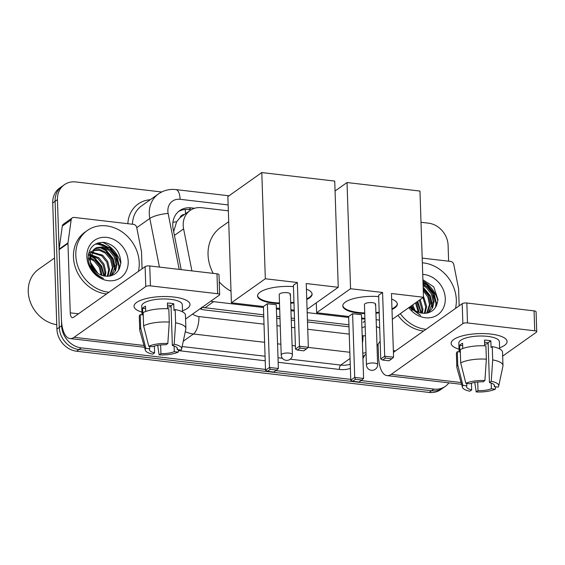 <?xml version="1.0" encoding="UTF-8"?>
<svg xmlns="http://www.w3.org/2000/svg" width="565" height="565" viewBox="0 0 565 565"><rect width="100%" height="100%" fill="white"/><g stroke="black" fill="none" stroke-linecap="round" stroke-linejoin="round"><path stroke-width="0.85" d="M184.522 214.425A6.999 5.989 54.7 0 0 179.889 217.822L176.626 221.784L173.681 231.608M179.889 217.822A20.997 17.974 -125.3 0 1 181.245 216.741L190.094 210.477A20.997 17.974 54.7 0 0 183.604 228.874L191.916 270.889M201.585 307.304L263.7 314.839M276.638 316.351L279.943 316.739M291.187 318.053L294.492 318.441M307.438 319.952L348.93 324.804M361.628 318.935A20.997 17.974 54.7 0 0 364.919 318.822M210.858 301.145A20.997 17.974 54.7 0 0 213.598 301.668L263.452 307.494M276.398 309.006L279.703 309.394M290.947 310.708L294.252 311.096M307.19 312.607L348.69 317.459M228.345 210.83L201.564 207.694A20.997 17.974 54.7 0 0 190.094 210.477M265.508 369.411L81.311 347.885A20.997 17.974 -125.3 0 1 61.627 325.744L57.446 199.636L55.08 201.302A20.997 17.974 -125.3 0 1 61.973 186.394A20.997 17.974 -125.3 0 0 55.08 201.302L59.269 327.418L55.08 201.302L52.722 202.976A20.997 17.974 -125.3 0 1 59.615 188.067L64.339 184.727A20.997 17.974 -125.3 0 1 75.809 181.944L161.703 191.98M81.311 347.885L78.952 349.551A20.997 17.974 -125.3 0 1 59.269 327.418A20.997 17.974 -125.3 0 0 78.952 349.551L431.554 390.761L78.952 349.551L76.593 351.225A20.997 17.974 -125.3 0 1 56.91 329.084L52.722 202.976M448.914 382.844A20.997 17.974 -125.3 0 1 445.389 386.312L443.024 387.978A20.997 17.974 -125.3 0 1 431.554 390.761A20.997 17.974 -125.3 0 0 443.024 387.978L440.665 389.652A20.997 17.974 -125.3 0 1 429.195 392.435L76.593 351.225M102.413 242.265A27.989 23.97 -125.3 0 1 120.79 263.714A27.989 23.97 -125.3 0 0 102.413 242.265M422.945 281.017A27.989 23.97 -125.3 0 1 437.875 300.771A27.989 23.97 -125.3 0 0 422.945 281.017M445.389 386.312A20.997 17.974 -125.3 0 1 433.913 389.087L361.049 380.577M421.003 222.285L428.411 223.154A20.997 17.974 -125.3 0 1 448.094 245.288L448.624 261.192M57.446 199.636A20.997 17.974 -125.3 0 1 64.339 184.727M350.745 379.369L275.812 370.612M97.597 243.056A27.989 23.97 -125.3 0 1 106.877 247.887M423.058 284.273A27.989 23.97 -125.3 0 1 423.969 284.944M194.621 208.273L191.132 207.864A20.997 17.974 54.7 0 0 179.663 210.646A20.997 17.974 54.7 0 0 173.173 229.044L181.196 269.632M361.911 327.552A20.997 17.974 54.7 0 0 365.174 326.584M200.059 308.794A20.997 17.974 54.7 0 0 204.77 309.959L263.763 316.852M276.709 318.363L280.014 318.752M291.257 320.065L294.563 320.454M307.501 321.965L349.001 326.81M178.519 211.536A20.997 17.974 -125.3 0 1 188.774 209.537L191.118 209.813M490.907 334.085A27.989 8.821 -1.9 0 1 501.826 336.613A27.989 8.821 -1.9 0 1 499.594 347.842A27.989 8.821 -1.9 0 0 507.088 341.514A27.989 8.821 -1.9 0 0 490.907 334.085A27.989 8.821 -1.9 0 0 456.054 338.131A27.989 8.821 -1.9 0 0 459.027 349.184A27.989 8.821 -1.9 0 1 451.131 343.372A27.989 8.821 -1.9 0 1 490.907 334.085M422.189 258.099L450.58 261.418A3.496 2.995 54.7 0 1 453.794 264.526L458.54 288.51A3.496 2.995 54.7 0 1 458.611 289.096L459.161 305.842M378.105 344.403L378.493 356.169A27.989 11.455 -83.3 0 0 387.046 375.612A27.989 11.455 -83.3 0 0 391.178 374.362L462.862 323.604L462.198 303.688L393.417 352.398M387.046 375.612L460.609 384.207A27.989 11.455 -83.3 0 0 461.584 384.221M502.666 356.105L536.425 332.199A3.496 1.102 178.1 0 0 536.75 331.712A3.496 1.102 178.1 0 0 534.73 330.786L534.066 310.87A3.496 1.102 -1.9 0 1 536.086 311.802L536.75 331.712M462.198 303.688A3.496 1.102 -1.9 0 1 466.845 303.017L467.502 322.933L534.73 330.786M467.502 322.933A3.496 1.102 178.1 0 0 462.862 323.604M466.845 303.017L534.066 310.87M484.565 342.185A13.998 4.414 178.1 0 1 485.144 342.242A13.998 4.414 178.1 0 1 488.125 342.75L489.445 382.576A13.998 4.414 -1.9 0 1 494.552 385.782A13.998 4.414 -1.9 0 1 494.319 386.637L494.262 384.949M491.183 383.056L491.366 388.727A13.998 4.414 -1.9 0 1 478.018 390.662L477.736 382.011M488.153 343.527A13.998 4.414 -1.9 0 1 484.636 344.325M484.685 345.808L484.495 340.088A20.291 6.399 -1.9 0 1 487.8 340.363A20.291 6.399 -1.9 0 1 490.837 340.829L491.063 347.461L492.256 346.62A23.094 7.274 -1.9 0 1 502.539 352.292L502.984 365.569A23.094 7.274 -1.9 0 1 502.935 366.134L498.704 386.093A18.193 5.735 -1.9 0 1 498.217 387.096L494.319 386.637M459.119 351.896L458.829 343.11A20.291 6.399 -1.9 0 1 487.666 336.38A20.291 6.399 -1.9 0 1 499.389 341.769L499.63 348.916M462.777 348.527L462.601 343.259A20.291 6.399 -1.9 0 0 459.649 345.349L459.875 351.988L457.304 351.684L457.742 364.962L462.905 385.401L466.81 385.86L466.725 383.416M471.457 383.169L471.683 389.921L469.868 391.206A18.193 5.735 -1.9 0 1 462.445 387.293L456.908 367.66A23.094 7.274 -1.9 0 1 456.824 367.102L456.386 353.824A23.094 7.274 -1.9 0 1 457.304 351.684M460.249 349.601A23.094 7.274 -1.9 0 1 485.914 345.879L486.352 359.149L484.918 380.549L483.103 381.834A13.998 4.414 -1.9 0 0 469.755 383.769L465.857 383.31L460.694 362.871L460.249 349.601M456.824 367.102A23.094 7.274 -1.9 0 1 457.742 364.962M460.694 362.871A23.094 7.274 -1.9 0 1 486.352 359.149M474.777 382.406L476.21 391.948L478.018 390.662M491.366 388.727L495.272 389.186L495.745 386.806M495.272 389.186A18.193 5.735 -1.9 0 1 476.21 391.948M462.445 387.293A18.193 5.735 -1.9 0 1 462.905 385.401M465.857 383.31A18.193 5.735 -1.9 0 1 484.918 380.549M471.683 389.921A13.998 4.414 -1.9 0 1 466.577 386.714A13.998 4.414 -1.9 0 1 466.81 385.86M489.445 382.576L491.26 381.29L492.694 359.891L492.256 346.62M492.694 359.891A23.094 7.274 -1.9 0 1 502.984 365.569M491.26 381.29A18.193 5.735 -1.9 0 1 498.704 386.093M488.125 342.75L490.837 340.829M459.649 345.349L462.686 345.702M422.345 262.81A34.988 29.959 -125.3 0 1 456.322 299.817A34.988 29.959 -125.3 0 1 455.489 308.441M428.235 312.883L433.235 301.83L431.377 293.885L426.257 287.557L423.1 285.643M428.341 312.848L432.67 307.763L434.167 301.166L432.31 293.221L427.197 286.9L423.065 284.569M426.674 313.236L429.485 304.486L427.86 297.028L423.27 290.834M427.161 313.144L430.424 303.822L428.567 295.876L423.227 289.379M424.393 313.413L425.742 307.134L423.001 297.593M425.007 313.406L426.674 306.47L423.453 296.18M421.624 313.144L421.991 309.79L419.258 300.248M422.366 313.264L422.931 309.126L420.191 299.584M419.166 312.523L416.447 302.24M418.248 312.177L415.508 302.897M413.509 309.232L411.765 305.552M414.971 310.376L412.697 304.888M410.776 306.251A15.813 13.539 -125.3 0 0 421.144 313.045C431.031 314.091 436.632 309.606 437.96 299.591L433.765 286.872L422.902 279.731M422.726 274.371A22.812 19.535 -125.3 0 1 445.291 298.525A22.812 19.535 -125.3 0 1 432.077 317.339A22.812 19.535 -125.3 0 1 408.834 307.628M409.441 307.198L420.621 315.503L410.077 306.746M425.996 329.324A34.988 29.959 -125.3 0 1 400.331 313.653M423.63 330.998A34.988 29.959 -125.3 0 1 397.965 315.319M412.111 310.284L411.186 308.328M421.419 313.102L417.705 301.35M432.677 305.94L430.156 295.523L423.15 287.168M436.194 306.343L436.42 303.172L433.906 292.875L427.14 284.689L422.987 282.225M420.932 313.003L417.238 301.675M432.176 307.424L429.767 296.018L423.178 287.868M435.615 307.325L435.954 303.504L433.44 293.207L426.667 285.021L423.008 282.783M364.743 313.603A27.29 8.602 -1.9 0 1 358.556 313.144A27.29 8.602 -1.9 0 1 342.786 305.905A27.29 8.602 -1.9 0 1 378.67 296.576M382.583 292.472L384.694 356.19L393.572 357.228L391.46 293.51L423.489 297.254L419.965 191.055L347.03 182.53L350.554 288.729L382.583 292.472L378.628 295.269L380.739 358.994L384.694 356.19L385.415 358.083L391.757 358.824L393.572 357.228M391.644 299.097A27.29 8.602 -1.9 0 1 397.336 304.097A27.29 8.602 -1.9 0 1 391.99 309.465M379.214 312.833A27.29 8.602 -1.9 0 1 375.93 313.229M350.554 288.729L316.633 312.749L348.654 316.492L352.609 313.695L361.487 314.733L363.606 378.451L361.791 380.047L355.449 379.306L354.721 377.413L352.609 313.695M361.6 318.003L364.898 318.392M376.149 319.705L379.454 320.094M392.315 319.324L423.489 297.254M347.03 182.53L335.059 191.005M316.301 302.833L316.633 312.749M391.757 358.824L388.988 360.788L382.646 360.046L385.415 358.083M380.739 358.994L382.646 360.046M361.791 380.047L359.015 382.011L352.673 381.269L350.773 380.21L348.654 316.492M350.773 380.21L354.721 377.413L363.606 378.451M352.673 381.269L355.449 379.306M375.111 304.93A5.601 1.766 178.1 0 0 375.633 304.154A5.601 1.766 178.1 0 0 371.219 302.579A5.601 1.766 178.1 0 0 364.962 303.744A5.601 1.766 178.1 0 0 364.439 304.521L366.445 364.926A5.601 1.766 -1.9 0 1 366.968 364.143A5.601 1.766 -1.9 0 1 374.397 363.069A5.601 1.766 -1.9 0 1 377.639 364.552A5.601 5.601 0 0 1 371.389 370.301A5.601 5.601 0 0 1 366.445 364.926M397.301 303.765A27.29 8.602 -1.9 0 1 394.773 307.226A27.29 8.602 -1.9 0 1 391.969 308.801M379.193 312.17A27.29 8.602 -1.9 0 1 375.909 312.565M364.722 312.939A27.29 8.602 -1.9 0 1 342.793 305.573M213.238 273.375A38.491 32.954 -125.3 0 1 208.047 254.737A38.491 32.954 -125.3 0 1 220.682 227.405L228.712 221.72M231.014 291.152A38.491 32.954 -125.3 0 1 219.234 281.879M279.513 303.638A27.29 8.602 -1.9 0 1 273.319 303.186A27.29 8.602 -1.9 0 1 257.548 295.947A27.29 8.602 -1.9 0 1 293.44 286.617M297.345 282.514L299.464 346.232L308.342 347.27L306.23 283.545L338.251 287.288L334.727 181.09L261.8 172.565L265.324 278.771L297.345 282.514L293.397 285.311L295.509 349.029L299.464 346.232L300.185 348.125L306.527 348.866L308.342 347.27M306.414 289.132A27.29 8.602 -1.9 0 1 312.099 294.132A27.29 8.602 -1.9 0 1 306.753 299.499M293.977 302.875A27.29 8.602 -1.9 0 1 290.7 303.271M265.324 278.771L231.396 302.791L263.424 306.534L267.379 303.73L276.257 304.768L278.368 368.493L276.553 370.089L270.211 369.348L269.491 367.455L267.379 303.73M276.363 308.045L279.668 308.434M290.911 309.747L294.217 310.129M307.085 309.359L338.251 287.288M261.8 172.565L227.872 196.592L231.396 302.791M306.527 348.866L303.751 350.83L297.409 350.088L300.185 348.125M295.509 349.029L297.409 350.088M276.553 370.089L273.785 372.053L267.443 371.311L265.536 370.252L263.424 306.534M265.536 370.252L269.491 367.455L278.368 368.493M267.443 371.311L270.211 369.348M289.873 294.972A5.601 1.766 178.1 0 0 290.396 294.188A5.601 1.766 178.1 0 0 285.982 292.613A5.601 1.766 178.1 0 0 279.731 293.786A5.601 1.766 178.1 0 0 279.209 294.563L281.215 354.961A5.601 1.766 -1.9 0 1 281.73 354.184A5.601 1.766 -1.9 0 1 289.167 353.104A5.601 1.766 -1.9 0 1 292.402 354.594A5.601 5.601 0 0 1 286.158 360.336A5.601 5.601 0 0 1 281.215 354.961M312.071 293.807A27.29 8.602 -1.9 0 1 309.535 297.268A27.29 8.602 -1.9 0 1 306.731 298.836M293.955 302.211A27.29 8.602 -1.9 0 1 290.678 302.607M279.484 302.974A27.29 8.602 -1.9 0 1 257.555 295.615M173.822 297.028A27.989 8.821 -1.9 0 1 184.741 299.549A27.989 8.821 -1.9 0 1 182.502 310.778A27.989 8.821 -1.9 0 0 189.995 304.457A27.989 8.821 -1.9 0 0 173.822 297.028A27.989 8.821 -1.9 0 0 138.969 301.067A27.989 8.821 -1.9 0 0 141.942 312.127A27.989 8.821 -1.9 0 1 134.046 306.308A27.989 8.821 -1.9 0 1 173.822 297.028M67.984 242.865A3.496 2.995 54.7 0 0 67.955 243.437L59.106 249.702A3.496 2.995 -125.3 0 1 59.134 249.137L67.984 242.865L71.169 219.806A3.496 2.995 54.7 0 1 72.285 217.892A3.496 2.995 54.7 0 1 74.199 217.433L133.495 224.362A3.496 2.995 54.7 0 1 136.709 227.469L141.455 251.453A3.496 2.995 54.7 0 1 141.518 252.032L142.076 268.785M59.106 249.702L61.408 319.105A27.989 11.455 -83.3 0 0 69.954 338.555A27.989 11.455 -83.3 0 0 74.086 337.305L145.77 286.547L145.113 266.631L73.429 317.389A6.999 2.86 96.7 0 1 72.391 317.707A6.999 2.86 96.7 0 1 70.258 312.841L67.955 243.437M59.134 249.137L62.312 226.078A3.496 2.995 -125.3 0 1 63.435 224.164L72.285 217.892M69.954 338.555L143.524 347.15A27.989 11.455 -83.3 0 0 144.492 347.164M185.581 319.041L219.333 295.142A3.496 1.102 178.1 0 0 219.658 294.655A3.496 1.102 178.1 0 0 217.638 293.729L216.981 273.813A3.496 1.102 -1.9 0 1 219.001 274.745L219.658 294.655M145.113 266.631A3.496 1.102 -1.9 0 1 149.753 265.96L150.417 285.869L217.638 293.729M150.417 285.869A3.496 1.102 178.1 0 0 145.77 286.547M149.753 265.96L216.981 273.813M167.48 305.121A13.998 4.414 178.1 0 1 168.052 305.185A13.998 4.414 178.1 0 1 171.04 305.693L172.36 345.512A13.998 4.414 -1.9 0 1 177.459 348.725A13.998 4.414 -1.9 0 1 177.233 349.58L177.177 347.885M174.091 345.999L174.281 351.67A13.998 4.414 -1.9 0 1 160.933 353.605L160.644 344.954M171.061 306.47A13.998 4.414 -1.9 0 1 167.551 307.268M167.6 308.751L167.41 303.024A20.291 6.399 -1.9 0 1 170.708 303.306A20.291 6.399 -1.9 0 1 173.752 303.765L173.971 310.404L175.164 309.556A23.094 7.274 -1.9 0 1 185.454 315.235L185.892 328.512A23.094 7.274 -1.9 0 1 185.843 329.077L181.619 349.029A18.193 5.735 -1.9 0 1 181.132 350.039L177.233 349.58M142.034 314.839L141.737 306.053A20.291 6.399 -1.9 0 1 170.574 299.323A20.291 6.399 -1.9 0 1 182.304 304.712L182.537 311.859M145.685 311.47L145.516 306.202A20.291 6.399 -1.9 0 0 142.564 308.292L142.783 314.931L140.212 314.627L140.65 327.905L145.819 348.344L149.718 348.796L149.64 346.359M154.365 346.112L154.591 352.864L152.776 354.149A18.193 5.735 -1.9 0 1 145.36 350.236L139.823 330.603A23.094 7.274 -1.9 0 1 139.732 330.045L139.294 316.767A23.094 7.274 -1.9 0 1 140.212 314.627M143.164 312.537A23.094 7.274 -1.9 0 1 168.822 308.815L169.267 322.092L167.833 343.492L166.018 344.777A13.998 4.414 -1.9 0 0 152.67 346.712L148.772 346.253L143.602 325.814L143.164 312.537M139.732 330.045A23.094 7.274 -1.9 0 1 140.65 327.905M143.602 325.814A23.094 7.274 -1.9 0 1 169.267 322.092M157.692 345.342L159.118 354.891L160.933 353.605M174.281 351.67L178.18 352.122L178.653 349.749M178.18 352.122A18.193 5.735 -1.9 0 1 159.118 354.891M145.36 350.236A18.193 5.735 -1.9 0 1 145.819 348.344M148.772 346.253A18.193 5.735 -1.9 0 1 167.833 343.492M154.591 352.864A13.998 4.414 -1.9 0 1 149.485 349.65A13.998 4.414 -1.9 0 1 149.718 348.796M172.36 345.512L174.175 344.233L175.609 322.834L175.164 309.556M175.609 322.834A23.094 7.274 -1.9 0 1 185.892 328.512M174.175 344.233A18.193 5.735 -1.9 0 1 181.619 349.029M171.04 305.693L173.752 303.765M142.564 308.292L145.593 308.645M56.761 324.706A31.492 26.965 -125.3 0 1 28.25 291.646A31.492 26.965 -125.3 0 1 38.59 269.279L54.551 257.979M108.904 292.267A34.988 29.959 -125.3 0 1 75.816 255.345A34.988 29.959 -125.3 0 1 87.307 230.499A34.988 29.959 -125.3 0 1 120.536 230.908A34.988 29.959 -125.3 0 1 139.237 262.753A34.988 29.959 -125.3 0 1 138.404 271.384M106.545 293.941A34.988 29.959 -125.3 0 1 73.457 257.019A34.988 29.959 -125.3 0 1 84.948 232.166L87.307 230.499M111.15 275.819L116.143 264.773L114.285 256.828L109.172 250.5L102.251 247.435L94.475 248.932M111.249 275.791L115.578 270.706L117.082 264.109L115.225 256.164L110.104 249.836L103.19 246.771L96.403 247.724L94.934 248.593L90.252 258.269A15.813 13.539 -125.3 0 0 90.245 259.462A15.813 13.539 -125.3 0 0 104.059 275.981C113.939 277.034 119.547 272.549 120.868 262.527C120.027 251.404 114.483 244.687 104.221 242.385C94.256 242.223 88.91 247.336 88.161 257.732C88.232 261.461 89.27 265.056 91.276 268.516C94.327 273.382 98.416 276.695 103.536 278.446C94.701 274.202 90.238 267.838 90.125 259.363L90.252 258.269M109.582 276.179L112.4 267.429L110.542 259.476L105.422 253.155L99.179 250.21L92.83 250.57M110.069 276.087L113.332 266.765L111.475 258.819L106.361 252.491L99.786 249.483L93.211 250.126M107.301 276.356L108.65 270.077L106.792 262.132L101.679 255.811L91.502 252.668M107.915 276.349L109.589 269.413L107.731 261.468L102.618 255.147L91.798 252.096M104.532 276.087L104.906 272.733L103.049 264.787L97.929 258.459L90.577 255.331M105.274 276.207L105.839 272.069L103.981 264.123L98.868 257.795L90.76 254.603M102.074 275.459L100.238 266.772L95.125 260.451L90.259 257.866M93.995 249.257L90.315 253.883L89.355 260.098M91.184 251.241L88.493 254.024M89.828 255.267L88.295 255.267M90.047 254.582L88.38 254.695M101.156 275.12L99.235 267.309L94.186 261.115L90.238 258.855M89.319 258.53L88.175 258.219M96.417 272.175L91.156 264.349M97.879 273.319L90.647 262.577M128.199 261.468A22.812 19.535 -125.3 0 1 108.247 280.692A22.812 19.535 -125.3 0 1 86.855 256.637A22.812 19.535 -125.3 0 1 106.806 237.413A22.812 19.535 -125.3 0 1 128.199 261.468M95.026 273.227L94.101 271.271M92.067 268.064L89.757 265.437M104.334 276.045L101.658 266.094L95.061 258.247L90.52 255.606M115.585 268.876L113.071 258.466L106.305 250.288L100.874 247.293M119.102 269.286L119.335 266.108L116.814 255.818L110.048 247.632L96.036 243.72M103.847 275.939L101.079 266.214L94.595 258.579L90.428 256.1M115.083 270.367L112.605 258.798L105.832 250.62L99.482 247.315M118.523 270.268L118.862 266.44L116.348 256.15L109.582 247.964L102.675 244.504L95.358 244.094M172.918 222.292A20.997 5.021 -11.2 0 1 176.626 221.784M201.564 309.302A20.997 8.588 -83.3 0 0 201.585 307.706M185.567 213.683A20.997 8.588 -83.3 0 0 185.122 209.481M204.728 307.946L213.598 301.668M174.423 235.379L183.604 228.874M429.195 392.435L433.913 389.087M56.91 329.084L61.627 325.744M228.154 204.918L180.108 199.304A13.998 11.985 54.7 0 0 167.862 211.098A13.998 11.985 54.7 0 0 168.13 213.422L179.204 269.399M159.436 267.09L149.817 218.443A27.989 23.97 -125.3 0 1 149.28 213.789A27.989 23.97 -125.3 0 1 158.468 193.908L141.66 205.815A27.989 23.97 54.7 0 0 132.457 224.241M136.751 227.695L149.817 218.443A13.998 3.348 -11.2 0 1 168.13 213.422M364.637 355.286A31.492 26.965 -125.3 0 1 362.942 358.507M350.378 368.394A31.492 26.965 -125.3 0 1 339.374 369.446L278.164 362.292M265.225 360.781L178.476 350.639M127.845 223.705A31.492 26.965 -125.3 0 1 150.262 199.72M366.035 352.624A27.989 23.97 -125.3 0 1 362.765 353.217M350.053 358.485L340.737 365.082A27.989 23.97 54.7 0 0 350.244 364.241M264.611 342.312L193.463 334L183.272 341.211M192.594 314.076A13.998 11.985 54.7 0 0 198.922 316.548A13.998 5.728 96.7 0 1 193.463 334A27.989 23.97 -125.3 0 1 185.299 331.655M349.841 352.278L308.186 347.404M295.403 345.914L292.098 345.526M280.854 344.212L277.549 343.824M182.142 346.55L265.07 356.24M278.015 357.751L282.429 358.267M290.262 359.185L340.737 365.082A3.496 1.434 -83.3 0 0 339.374 369.446M198.922 316.548L264.01 324.155M276.949 325.666L280.254 326.054M291.498 327.368L294.803 327.749M307.741 329.268L349.241 334.113M362.179 335.624L363.013 335.723A13.998 11.985 54.7 0 0 365.477 335.758M363.013 335.723A13.998 5.728 96.7 0 1 362.426 342.997M376.375 326.612A13.998 5.339 7.9 0 1 379.715 328.096M229.002 195.794L175.828 189.579A13.998 5.728 96.7 0 1 180.108 199.304M188.774 209.537L191.132 207.864M391.178 374.362L461.104 382.533M393.353 350.604L395.578 350.865M423.044 283.842A27.989 23.97 -125.3 0 1 425.53 285.763M433.249 295.509A27.989 23.97 -125.3 0 1 435.933 302.734M436.357 304.881A27.989 23.97 -125.3 0 1 436.491 305.764M74.086 337.305L144.018 345.476M70.258 312.841L78.493 313.801M71.169 219.806L62.312 226.078M98.063 242.901A27.989 23.97 -125.3 0 1 108.438 248.706M116.157 258.452A27.989 23.97 -125.3 0 1 118.848 265.677M119.272 267.824A27.989 23.97 -125.3 0 1 119.399 268.7M363.09 322.403L364.99 321.054M366.092 354.255L362.878 356.529M377.01 345.731L380.153 341.267M175.828 189.579C169.458 188.887 163.673 190.334 158.468 193.908M375.633 304.154L377.639 364.552M290.396 294.188L292.402 354.594"/></g></svg>
